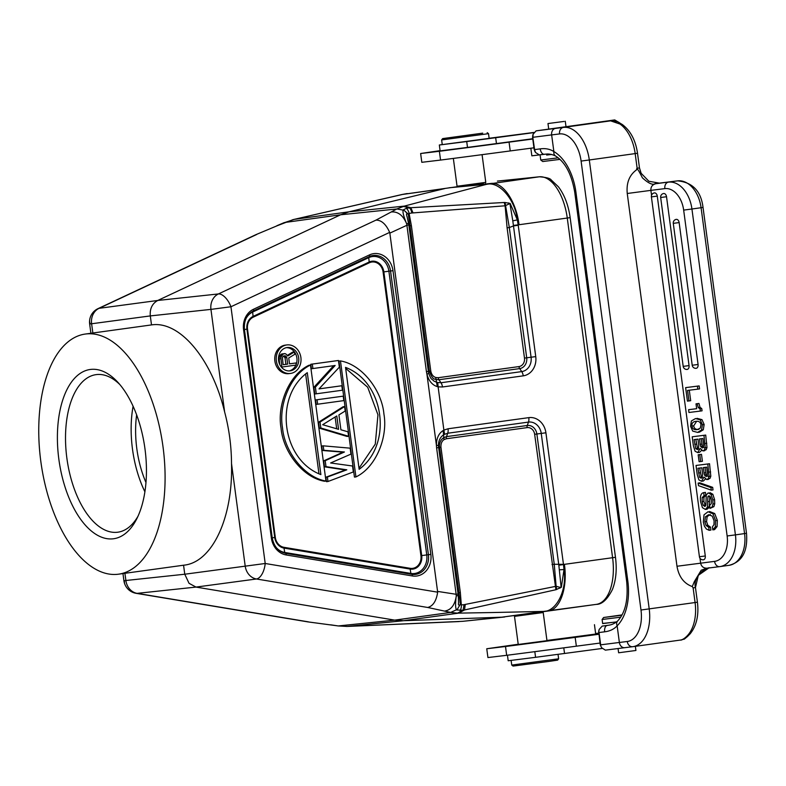 <?xml version="1.0" encoding="UTF-8"?>
<svg xmlns="http://www.w3.org/2000/svg" width="786" height="786" viewBox="0 0 786 786"><rect width="100%" height="100%" fill="white"/><g stroke="black" fill="none" stroke-linecap="round" stroke-linejoin="round"><path stroke-width="1.18" d="M598.853 634.263L575.175 637.387A135.998 1.022 172.4 0 1 505.506 646.514L486.75 648.755L487.929 657.548L506.675 655.308A135.998 1.022 -7.6 0 0 576.354 646.18L600.023 643.056M687.75 636.287L684.311 639.146L682.896 639.411M486.75 648.755L518.21 644.255M546.938 640.443L552.489 639.735A66.407 0.501 -7.6 0 0 592.85 634.42L598.765 633.624M518.239 644.461L546.968 640.678L543.214 612.54L514.496 616.371L515.105 615.576M616.558 621.952L602.636 623.445M594.452 624.693L595.621 633.487L598.706 633.172M598.696 631.296L600.268 644.854L601.595 647.713L605.348 650.14L624.713 647.684M601.585 647.684L600.268 644.854M609.229 625.125L602.184 626.108L599.187 629.439L598.627 632.543M617.658 620.979C625.371 612.707 628.378 599.512 626.658 581.385L627.837 581.247A47.307 28.424 -97.9 0 1 617.148 625.823L619.368 642.467L600.671 644.834L599.03 632.534L604.67 631.806A5.915 3.341 -97.3 0 1 607.195 625.46L609.74 625.017C609.121 625.096 613.306 624.772 617.658 620.979L617.658 620.979A5.915 4.303 45.2 0 0 617.148 625.823C614.013 629.193 609.848 631.187 604.67 631.806M680.499 640.05L680.371 640.069C682.68 639.804 685.254 638.065 688.114 634.833A5.915 4.176 40.7 0 0 690.226 633.742L687.17 636.788C683.407 639.303 681.187 640.394 680.499 640.05L632.936 646.672A35.478 21.32 82.1 0 1 632.74 646.701A5.915 4.726 -97 0 1 632.681 646.711A5.915 4.726 -97 0 1 627.267 641.494A29.563 17.764 82.1 0 0 640.993 610.015L695.079 602.538L693.124 587.889L692.279 586.562C683.908 583.517 678.809 576.747 676.982 566.254L714.582 561.371A5.915 4.402 -97.1 0 0 719.671 566.627L719.917 566.598A29.563 19.758 82 0 1 719.721 566.627A5.915 4.402 -97.1 0 1 719.671 566.627L707.145 568.199C703.558 568.268 701.387 566.578 700.631 563.12L699.982 558.227M540.228 148.868C545.405 148.161 549.945 149.055 553.865 151.551A5.915 4.274 120.4 0 0 555.564 156.001L555.564 156.001C550.043 153.29 545.857 154.174 546.889 154.046L544.285 154.252A5.915 3.341 -97.3 0 1 544.285 154.252L544.285 154.252A5.915 3.341 -97.3 0 1 540.228 148.868L534.598 149.595L532.623 136.027M544.285 154.252L539.275 154.901L535.512 152.455L534.598 149.595L534.578 150.774M532.544 137.295L534.185 149.605M532.77 139.024L509.063 142.148A135.998 1.022 172.4 0 1 439.384 151.276L420.638 153.516L440.081 150.647M533.723 132.638L495.671 137.717A88.69 0.668 -7.6 0 0 466.717 141.559L439.335 145.007L440.111 150.873L467.503 147.414A88.69 0.668 172.4 0 1 496.457 143.583L532.731 138.739M532.761 138.886L524.311 139.967L532.761 138.906M524.134 140.055L517.09 140.94L524.134 140.065M619.859 122.989L614.711 119.924L536.101 130.869L533.105 134.2L532.947 137.285L551.644 134.907L553.865 151.551A47.307 28.424 -97.9 0 1 575.912 192.089L627.837 581.247M441.879 150.706L457.236 148.77M439.335 145.007L442.253 144.526M489.138 138.267L533.832 132.451M442.263 144.614L489.147 138.365L488.519 133.669L441.634 139.928L442.263 144.614M564.073 121.437L547.98 123.549L564.073 121.437M482.712 133.148L442.656 138.601L482.712 133.148M453.345 158.418L457.049 186.194L459.948 185.869L485.777 182.362L482.073 154.665M420.638 153.516L421.807 162.309L440.553 160.069A135.998 1.022 -7.6 0 0 510.232 150.932L533.949 147.807M530.835 148.22L531.847 155.825L546.555 154.056M546.525 154.056L546.663 155.039L551.615 154.459M551.782 154.498L546.643 154.93M540.208 155.903L540.758 160.01L558.217 157.829M540.758 160.01L542.753 161.533L559.986 159.371M483.498 183.02L402.766 194.388L294.082 219.392L401.99 194.515L444.611 188.611L349.053 211.817L404.338 206.109L486.701 184.278C499.415 181.094 515.292 199.88 517.345 219.884L512.796 220.846L509.927 203.545L505.103 205.794L507.098 227.832L524.478 358.092A7.644 6.583 -96.9 0 1 523.309 363.682A7.644 6.583 -96.9 0 1 518.957 366.581A2.957 1.503 -97.9 0 0 519.684 368.595A9.737 8.391 83.1 0 0 526.699 357.797L524.478 358.102M539.736 176.762L497.548 181.094M457.59 186.596L459.25 186.37M614.662 557.412L612.589 557.706L567.276 218.086A44.35 22.509 82.1 0 0 539.255 176.801L486.701 184.278L448.983 187.785L491.014 183.452C502.863 181.664 516.206 201.314 519.035 224.737L569.339 217.751M144.889 491.761A79.533 40.361 82.1 0 1 133.089 406.244M136.636 414.87A70.956 36.009 -97.9 0 0 145.96 482.496M137.963 516.304A79.533 40.361 82.1 0 1 117.831 532.201A79.533 40.361 82.1 0 1 117.487 532.25A79.533 40.361 82.1 0 1 66.928 458.592A79.533 40.361 82.1 0 1 96.098 374.637A79.533 40.361 82.1 0 1 96.442 374.588A79.533 40.361 82.1 0 1 119.777 384.492M90.616 369.43A85.438 43.368 82.1 0 1 117.792 382.222A85.438 43.368 82.1 0 1 136.656 519.025A85.438 43.368 82.1 0 1 113.213 538.803A85.438 43.368 82.1 0 1 58.862 459.299A85.438 43.368 82.1 0 1 90.616 369.43M85.89 333.971A121.221 61.524 82.1 0 1 162.938 446.232A121.221 61.524 82.1 0 1 118.48 574.193A121.221 61.524 82.1 0 1 117.949 574.261A121.221 61.524 82.1 0 1 40.901 462.001A121.221 61.524 82.1 0 1 85.35 334.04A121.221 61.524 82.1 0 1 85.89 333.971M85.35 334.04L151.501 324.913C179.68 320.521 211.866 358.819 224.629 411.952C229.109 428.891 231.408 446.084 231.516 463.553C233.108 518.043 212.004 562.776 183.56 565.213L184.759 574.222L189.043 583.31L195.999 587.083L394.71 620.125L403.611 620.704L501.792 617.187L548.068 611.027C560.123 609.916 567.826 587.732 564.397 564.348L554.248 564.26L556.124 586.277L559.838 587.27L561.361 587.26L564.004 569.545L563.493 564.554L558.836 565.213L561.116 587.201M122.96 573.574L123.903 580.707L184.759 574.222L265.206 563.493A14.787 7.28 99.4 0 1 262.072 574.035A14.787 7.28 99.4 0 1 256.442 578.987A14.787 12.674 -97.6 0 1 245.203 566.126L231.516 463.553M389.66 232.391L389.846 233.128L406.902 225.277L406.549 223.538C403.552 216.14 402.452 211.67 403.247 210.127L396.822 208.978L376.003 220.109C381.475 220.1 386.024 224.197 389.66 232.391L230.946 306.756L210.943 309.389A14.787 12.674 -96.1 0 1 218.41 293.944A14.787 7.221 64.9 0 1 225.16 297.373A14.787 7.221 64.9 0 1 230.946 306.756L265.206 563.493L437.664 592.172C436.328 601.035 432.998 606.134 427.692 607.47L450.653 612.422L457.521 613.139L491.928 612.549L543.686 611.41L596.309 604.375L548.068 611.027M151.501 324.913L150.293 315.913L210.943 309.389L224.629 411.952M255.863 234.68L277.35 225.68L255.794 234.709L98.034 308.633A14.787 7.221 64.9 0 1 99.085 308.318A14.787 12.802 82.4 0 0 91.618 323.763L89.653 323.97L90.891 333.274M124.915 573.308L125.878 580.5A14.787 12.802 83.9 0 0 137.118 593.361A14.787 7.28 99.4 0 1 136.135 593.332A14.787 14.787 0 0 1 125.023 584.676A14.787 10.267 -23.7 0 1 124.473 580.658M561.361 587.26L555.899 589.736L464.526 609.965L458.641 613.129L403.611 620.704L346.98 626.442L338.235 625.941L307.542 621.834L136.135 593.332M389.846 233.128L437.664 592.172M376.003 220.109L218.41 293.944L157.76 300.468L340.623 214.784L349.053 211.817L294.308 219.363L284.974 222.458L340.623 214.784L396.822 208.978L404.338 206.109L410.862 207.71L504.229 202.493L505.103 205.794L411.795 213.006A49.439 42.601 -96.9 0 0 409.103 213.517L407.905 214.057C406.352 213.301 406.087 214.195 407.109 216.739L408.838 224.973L409.987 225.847L408.288 214.136L403.503 209.754L406.333 208.319A6.209 3.134 77.1 0 1 409.103 213.517L411.383 225.651L409.987 225.847L429.382 371.228C433.351 381.927 435.415 378.204 435.798 379.481L438.932 379.736L440.985 382.743L521.737 371.601A12.969 11.181 83.1 0 0 531.081 357.227L512.796 220.846M277.35 225.68L292.942 219.697M346.99 626.442L462.738 621.313L501.792 617.187L543.686 611.41C556.331 611.508 567.295 590.168 564.004 569.545L559.357 569.821M348.306 626.393L459.24 621.559M437.645 591.416L456.135 594.285L456.253 596.053C455.281 603.962 455.389 608.521 456.578 609.73L450.653 612.422L394.71 620.125L338.805 625.892L347.206 626.422M338.235 625.941L330.611 624.811M460.036 604.709L456.912 610.005L460.036 604.709C458.641 605.544 458.15 604.955 458.562 602.941L458.248 595.326L456.253 596.053C454.898 605.092 450.997 610.103 444.532 611.086M456.912 610.005L463.101 610.221L457.521 613.139M458.248 595.326L458.081 594.019L458.945 592.791L460.38 604.532L461.323 604.906A6.209 3.144 87.2 0 1 460.007 610.594M456.135 594.285L458.081 594.019L438.401 445.593C438.441 440.602 440.307 436.918 444.002 434.54L447.715 433.233L446.517 436.623L443.569 437.714C440.445 440.003 439.109 443.235 439.551 447.421L436.603 447.873L456.135 594.285M436.603 447.873L436.417 445.259C436.427 438.362 438.676 433.45 443.157 430.522L443.884 430.089L444.601 434.216M541.947 611.872L543.214 612.54M541.23 611.97L539.746 612.176M533.409 613.051L531.405 613.326M517.895 615.192L517.041 615.31M571.461 607.804L596.25 604.385L571.461 607.804M559.937 588.193L559.838 587.27M556.685 589.52L556.124 586.277L464.035 604.67L463.101 610.221L464.526 609.965L465.263 604.483M555.899 589.736L534.647 434.294A7.644 6.583 -96.9 0 0 527.111 427.613L446.36 438.755A2.957 1.503 82.1 0 1 446.517 436.623L527.268 425.491L528.467 422.092L447.715 433.233A6.209 3.154 82.1 0 0 448.059 428.773L443.884 430.089L438.116 386.84L442.479 386.977A6.209 3.154 -97.9 0 0 440.985 382.743L437.055 382.477L433.882 381.043C431.376 378.272 431.357 380.434 428.763 373.37L428.37 371.405L430.777 371.021C431.455 374.46 433.125 376.622 435.758 377.516L438.215 377.712L518.957 366.581M464.035 604.67A50.559 43.564 -96.8 0 1 461.323 604.906L460.341 592.585L440.946 447.214C440.789 443.628 441.82 441.093 444.041 439.61L446.36 438.755M448.059 428.773L528.811 417.631A17.361 14.963 83.2 0 1 545.916 432.791L541.249 433.42L558.836 565.213M507.442 655.21L508.188 660.761L535.571 657.312A88.69 0.668 172.4 0 1 564.535 653.471L602.076 648.46M618.061 648.519L618.631 652.783L635.923 650.474L635.363 646.338M558.63 658.806L557.618 660.132L548.746 661.448L513.071 666.076L511.745 665.064L558.63 658.806L558.031 654.325M438.401 445.593L436.417 445.259L426.945 374.264C428.792 380.915 432.241 385.042 437.301 386.624L438.116 386.84L437.723 382.635M426.434 371.69L406.902 225.277L408.838 224.973L428.37 371.405L426.434 371.69L426.945 374.264L428.763 373.37M403.503 209.754L407.905 214.057M406.333 208.319L410.862 207.71L413.004 212.849M504.229 202.493L505.044 202.503L509.318 227.537L513.563 225.896L518.229 225.268L517.345 219.884L510.143 203.427L505.044 202.503M508.522 202.896L508.68 203.82M411.795 213.006A6.209 3.154 81.4 0 0 409.437 207.848L403.247 206.404M408.651 223.666L406.549 223.538C402.992 215.256 397.903 211.395 391.271 211.965M519.035 224.737L513.494 225.425M437.301 386.624L435.758 377.516M256.678 234.483L99.085 308.318L157.76 300.468C152.199 303.553 149.713 308.702 150.293 315.913L91.618 323.763L92.856 332.999M338.452 360.479L310.814 364.272L311.413 368.722L312.907 368.546L312.307 364.085L338.452 360.479L339.346 367.17L319.018 388.893L341.822 385.749L342.421 390.21L316.277 393.815L315.382 387.125L335.15 365.48L312.907 368.546M333.637 365.687L313.889 387.302L314.783 393.992L316.277 393.815M341.822 385.749L319.047 388.864M343.207 396.154L315.579 399.936L316.169 404.397L317.662 404.22L317.063 399.76L343.207 396.154L343.806 400.614L317.662 404.22M344.602 406.559L343.109 406.735L318.556 422.229L319.342 428.174L347.078 436.456L348.562 436.279L320.835 427.997L320.04 422.053L344.602 406.559L345.192 411.009L338.913 414.91L340.898 429.765L347.972 431.819L348.562 436.279M323.213 445.829L321.72 446.006L322.319 450.466L342.942 452.166L323.704 460.871L324.5 466.815L345.319 469.999L325.885 477.22L326.485 481.68L327.978 481.504L327.379 477.043L346.813 469.822L325.994 466.638L325.198 460.694L344.425 451.989L323.812 450.29L323.213 445.829L350.153 448.167L350.949 454.112L330.601 462.974L352.531 466L353.327 471.954L327.978 481.504M338.972 361.098L354.447 477.102L355.94 476.925L340.466 360.921L338.972 361.098M308.996 365.235C288.845 374.784 276.878 405.232 281.054 428.154C283.039 451.38 302.541 477.495 324.471 481.238L325.964 481.061L310.48 365.058L308.996 365.235M286.91 344.926L285.416 345.113A14.364 12.38 83.1 0 0 274.874 361.069A14.364 12.38 83.1 0 0 288.855 373.635L290.348 373.458A14.364 12.38 -96.9 0 1 276.367 360.882A14.364 12.38 -96.9 0 1 286.723 344.956A14.364 12.38 -96.9 0 1 286.91 344.926A14.364 12.38 -96.9 0 1 300.891 357.502A14.364 12.38 -96.9 0 1 290.525 373.438A14.364 12.38 -96.9 0 1 290.348 373.458M313.889 387.302L315.382 387.125M310.814 364.272L312.307 364.085M315.579 399.936L317.063 399.76M319.342 428.174L320.835 427.997M322.663 424.715L338.57 429.333L336.791 415.961L322.663 424.715M320.04 422.053L318.556 422.229M335.111 416.993L336.683 428.783M325.885 477.22L327.379 477.043M345.319 469.999L346.813 469.822M324.5 466.815L325.994 466.638M323.704 460.871L325.198 460.694M342.942 452.166L344.425 451.989M322.319 450.466L323.812 450.29M340.466 360.921C362.405 364.665 381.927 390.77 383.912 414.006C388.078 436.928 376.101 467.375 355.94 476.925M359.143 469.321C392.882 444.581 384.541 382.094 345.535 367.386L359.143 469.321M345.673 368.379L367.691 387.243L377.958 414.792L375.286 444.119L359.005 468.269M325.964 481.061C304.035 477.318 284.522 451.203 282.538 427.977C278.372 405.045 290.329 374.608 310.48 365.058M307.287 372.662C273.548 397.402 281.879 459.889 320.885 474.597L307.287 372.662M318.969 473.82L305.636 373.93M278.588 360.577A11.77 10.139 83.1 0 0 290.034 370.874A11.77 10.139 83.1 0 0 290.181 370.854A11.77 10.139 83.1 0 0 298.67 357.807A11.77 10.139 83.1 0 0 287.224 347.51A11.77 10.139 83.1 0 0 287.077 347.53A11.77 10.139 83.1 0 0 278.588 360.577M294.445 351.932A11.77 10.139 -96.9 0 1 296.882 358.023A11.77 10.139 -96.9 0 1 296.125 364.557M295.9 365.107A11.77 10.139 -96.9 0 1 289.14 370.943M286.33 347.667A11.77 10.139 -96.9 0 1 294.406 351.892M294.436 351.882L294.76 354.309L288.727 357.974L289.513 363.869L295.919 362.985L296.194 365.058L281.86 367.042L280.828 356.942L283.5 353.749L285.682 353.798L287.843 355.97L294.436 351.882L292.647 352.099L287.44 355.321M284.728 353.572L280.848 354.437L279.04 357.158L279.698 364.429M295.919 362.985L289.513 363.83M286.802 357.532L284.699 355.704L282.4 357.08L283.107 364.743L287.686 364.115L286.802 357.532L285.013 357.748L285.898 364.331L283.107 364.714M281.359 367.101L281.86 367.042M278.961 358.927L280.749 358.721M279.04 357.158L280.828 356.942M279.767 355.645L281.555 355.429M280.848 354.437L282.636 354.221M281.712 353.965L283.5 353.749M283.412 356.029L285.013 357.748M284.571 356.746L286.359 356.53M285.898 364.331L287.686 364.115M285.662 355.92L283.874 356.137M706.978 568.219L701.23 570.194L694.303 581.679L692.279 586.562M614.711 119.924L610.172 120.71L619.957 124.031A35.478 21.32 -97.9 0 1 635.176 153.594L589.303 159.98A35.478 21.32 82.1 0 0 563.444 127.42L555.545 128.393A5.915 4.726 83 0 0 551.644 134.907L559.553 133.934A5.915 4.726 -97 0 1 563.444 127.42L611.086 120.789A5.915 5.59 -96.3 0 1 611.213 120.779C609.965 119.885 620.242 122.331 618.572 122.331L622.335 124.532C630.578 130.81 635.638 140.389 637.515 153.25L635.176 153.594L637.132 168.243L636.67 169.756C629.389 174.964 626.245 182.873 627.248 193.494L650.896 190.369C650.71 186.822 652.36 184.602 655.838 183.718L659.13 183.167M697.801 389.149L699.54 388.903L699.147 385.906L685.638 387.626L687.436 401.135L688.939 400.939L687.544 390.426L697.801 389.149L697.398 386.152L685.638 387.626M688.939 400.939L690.688 400.703L689.283 390.21M698.96 403.454L696.013 403.847L696.661 408.691L688.585 409.693L688.958 412.493L700.326 411.068L700.031 408.897L698.243 407.502L697.221 403.699L698.96 403.454L699.992 407.256L698.243 407.502M700.326 411.068L702.065 410.823L701.77 408.651L699.992 407.256M697.595 432.408L692.702 431.082L690.54 426.228L691.395 420.942L695.541 418.545L700.228 419.881L702.409 424.745L701.544 430.021L697.595 432.408L699.442 432.153L703.283 429.775L704.148 424.499L701.977 419.636L697.025 418.329M705.71 435.08L692.201 436.8L693.409 445.878L695.089 451.233L697.722 452.589L700.149 448.384L702.959 450.938L706.182 449.7L706.987 447.529L705.71 435.08L692.201 436.8M697.722 452.589L699.511 452.343L701.495 450.496M700.67 461.529L702.419 461.284L701.485 454.357L698.184 454.789L699.108 461.726L700.67 461.529L699.746 454.593L698.184 454.789M706.781 479.598L710.013 478.36L710.809 476.198L709.532 463.75L696.023 465.459L697.231 474.538L698.911 479.902L701.554 481.258L703.981 477.053L706.781 479.598L708.265 478.605L709.07 476.444L707.793 463.986L696.023 465.459M701.633 481.248L703.332 481.003L705.317 479.155M712.676 487.349L699.864 482.85L698.125 483.095L710.937 487.595L712.676 487.349L713.02 489.914L711.281 490.159L710.937 487.595M709.827 496.045L709.178 506.862L707.154 509.19L705.376 509.436L702.438 507.668L700.64 501.92C699.884 496.261 700.896 493.166 703.686 492.635L705.425 492.39L705.828 495.386L703.951 497.332L702.203 497.577L702.124 501.655L703.146 505.26L704.806 506.459L705.573 505.879L703.873 501.409L703.951 497.332M704.836 506.459L705.848 505.143L706.29 494.915L708.245 492.851L711.114 494.522L712.843 499.935L712.981 503.993L712.145 506.901L710.043 508.385L713.894 506.656L714.729 503.757L714.592 499.7L712.853 494.276L709.915 492.616M710.308 514.457L707.164 516.608L706.555 521.54L707.803 525.235L710.495 527.092L710.898 530.078L709.149 530.324L706.349 528.988L704.433 526.198L703.323 522.051L704.01 514.83L708.039 511.725L712.971 513.789L715.604 520.637L715.319 526.826L712.814 529.872L714.553 529.626L717.058 526.591L717.353 520.391L714.71 513.543L709.601 511.509M698.076 364.478L692.211 365.244A3.547 3.547 0 0 0 696.219 368.29A3.547 2.368 -98 0 0 696.219 368.29A3.547 2.368 -98 0 0 698.076 364.478L679.143 222.585A3.547 2.368 -98 0 0 676.304 219.363A3.547 3.547 0 0 0 673.278 223.352L679.143 222.585M666.528 196.736A3.547 2.368 -98 0 0 663.708 193.513A3.547 2.368 -98 0 0 663.679 193.513A3.547 3.547 0 0 0 660.662 197.492L666.528 196.736L689.057 365.608A3.547 2.368 -98 0 1 687.2 369.41A3.547 2.368 -98 0 1 687.18 369.42M657.273 196.117A3.547 2.368 -98 0 0 654.453 192.894A3.547 2.368 -98 0 0 654.433 192.904A3.547 3.547 0 0 0 651.407 196.883L657.273 196.117L705.288 555.977A3.547 2.368 -98 0 1 703.431 559.789A3.547 2.368 -98 0 0 703.431 559.789A3.547 3.547 0 0 1 699.422 556.743L705.288 555.977M636.67 169.756C636.336 166.838 638.252 169.53 642.398 177.813C654.306 188.728 655.455 182.047 655.652 183.737L655.023 183.826L655.681 183.728M622.335 124.532A5.915 4.136 124.7 0 0 619.957 124.031M699.147 385.906L697.398 386.152M697.221 403.699L696.013 403.847M701.77 408.651L700.031 408.897M696.661 408.691L688.585 409.693M695.905 421.335C692.918 421.699 691.601 423.271 691.975 426.051C692.338 428.812 694.077 430.011 697.182 429.618L700.257 428.144L700.965 424.921C700.601 422.151 698.911 420.952 695.905 421.335L695.767 421.355M698.931 429.372C695.826 429.765 694.087 428.576 693.714 425.806L696.661 421.276M706.987 447.529L705.238 447.774L703.961 435.326M705.238 447.774L704.443 449.946L702.959 450.938M698.715 444.925L697.939 439.128L694.097 439.6L695.748 448.6L697.369 449.592L698.43 448.806L698.715 444.925M703.578 443.864L702.861 438.509L699.442 438.932L700.552 446.33L702.379 447.961L703.539 446.92L703.578 443.864M699.108 449.346L697.487 448.354L695.846 439.384M704.099 447.725L702.291 446.084L701.191 438.716M701.485 454.357L699.746 454.593M709.532 463.75L707.793 463.986M703.332 481.003L701.554 481.258M702.537 473.585L701.77 467.788L697.929 468.269L699.569 477.259L701.191 478.252L702.252 477.466L702.537 473.585M707.4 472.533L706.683 467.169L703.264 467.601L704.374 474.99L706.201 476.621L707.361 475.579L707.4 472.533M702.93 478.016L701.318 477.023L699.668 468.043M707.921 476.385L706.113 474.744L705.013 467.385M711.281 490.159L698.469 485.64L698.125 483.095M703.686 492.635L704.089 495.632L705.828 495.386M704.089 495.632L702.203 497.577M708.825 495.828L708.088 496.29L708.825 495.828L710.387 496.87L711.33 500.053L711.271 503.659L709.64 505.398L710.043 508.385M709.709 496.064L707.881 496.742L707.439 507.108L705.376 509.436M708.491 514.712L712.195 516.058L714.101 520.794L713.983 524.576L712.411 526.875L712.814 529.872M708.569 514.702L705.425 516.854L704.816 521.786L706.054 525.48L708.756 527.337L710.495 527.092M709.149 530.324L708.756 527.337M620.724 617.167L602.105 619.496L602.656 623.593L616.656 621.883M602.105 619.496L603.628 617.501L622.06 614.898M621.893 615.212L603.628 617.501M506.675 655.308L505.506 646.514M576.354 646.18L575.175 637.387M602.184 626.108L607.863 625.371M632.622 646.711L624.831 647.674A5.915 4.726 83 0 1 624.772 647.684L605.348 650.14M575.912 192.089L574.733 192.216C571.648 174.256 565.252 162.181 555.564 156.001M688.114 634.833A35.478 21.32 -97.9 0 0 695.079 602.538L697.418 602.194C698.98 615.104 696.583 625.627 690.226 633.742M559.553 133.934A29.563 17.764 82.1 0 1 581.1 161.071L589.303 159.98L649.207 608.924A35.478 21.32 82.1 0 1 632.936 646.672L624.772 647.684A5.915 4.726 83 0 1 619.368 642.467L627.267 641.494M640.993 610.015L581.1 161.071M539.304 154.891L544.256 154.252M496.457 143.583L495.671 137.717M467.503 147.414L466.717 141.559M439.384 151.276L440.553 160.069M510.232 150.932L509.063 142.148M564.397 564.348L612.589 557.706A44.35 22.509 82.1 0 1 596.309 604.375L596.21 604.395M427.692 607.47L256.442 578.987L195.999 587.083L137.118 593.361L308.367 621.844M271.366 537.997A19.512 16.811 83.1 0 0 286.202 554.965L412.365 575.951A19.512 16.811 83.1 0 0 430.836 554.376L392.98 270.679A19.512 16.811 83.1 0 0 369.518 254.89L253.426 309.291A19.512 16.811 83.1 0 0 243.572 329.668L271.366 537.997M443.157 430.522L444.041 439.61M528.811 417.631A6.209 3.154 82.1 0 1 528.467 422.092A12.969 11.181 83.2 0 1 541.249 433.42L536.867 433.99A9.737 8.391 83.2 0 0 527.268 425.491A2.957 1.503 82.2 0 0 527.111 427.613M545.916 432.791L563.434 564.112M518.229 225.268L535.747 356.608L526.699 357.797L509.318 227.537L507.098 227.832M442.479 386.977L523.23 375.846A17.361 14.963 83.1 0 0 535.747 356.608M440.946 447.214L439.551 447.421L458.945 592.791L460.341 592.585M552.027 564.554L554.248 564.26L536.867 433.99L534.647 434.294M534.814 651.663L535.571 657.312M563.778 647.851L564.535 653.471M523.23 375.846A6.209 3.154 -97.9 0 0 521.737 371.601L519.684 368.595L438.932 379.736A2.957 1.503 82.1 0 1 438.215 377.712M411.383 225.651L430.777 371.021M90.213 323.93A14.787 10.424 -171.3 0 1 89.692 319.784A14.787 14.787 0 0 0 89.653 323.97M285.456 553.324A1.778 0.874 99.4 0 1 285.603 553.324A1.778 0.874 99.4 0 1 286.202 554.975M271.366 537.988L272.231 537.86L244.436 329.54L243.572 329.668M253.426 309.281A1.778 0.865 64.9 0 1 253.279 311.001A1.778 0.865 64.9 0 1 253.121 311.04M272.231 537.84L274.727 537.477L246.932 329.157L244.436 329.521C243.798 320.737 246.745 314.557 253.279 311.001L369.381 256.6A1.778 0.865 -115.1 0 1 369.224 256.639L253.416 310.902M392.98 270.679L390.554 270.993A17.744 15.288 83.1 0 0 373.92 255.411L369.381 256.6A1.778 0.865 -115.1 0 0 369.528 254.89M373.291 255.47L373.92 255.411A17.744 15.288 83.1 0 0 369.508 256.511M411.893 574.35A17.744 15.288 83.1 0 0 416.01 574.311A17.744 15.288 83.1 0 0 428.409 554.7L390.554 270.993L388.893 271.209L383.853 271.887L421.709 555.584A12.203 10.513 -96.9 0 1 410.154 569.074L410.882 573.436L284.728 552.46A1.778 0.874 -80.6 0 0 285.092 553.236M411.275 574.232A1.778 0.874 99.4 0 1 410.882 573.436A16.761 14.443 83.1 0 0 426.749 554.916L430.836 554.376M412.365 575.951A1.778 0.874 -80.6 0 0 411.756 574.311A1.778 0.874 -80.6 0 0 411.609 574.311L285.74 553.373M276.22 547.508A16.761 14.443 83.1 0 0 284.728 552.46L284.001 548.097L410.154 569.074A1.778 0.874 99.4 0 1 410.135 568.307L283.982 547.321A11.407 9.825 -96.9 0 1 275.306 537.398L274.727 537.477A12.203 10.513 -96.9 0 0 284.001 548.097A1.778 0.874 -80.6 0 1 283.982 547.321M383.087 271.995L420.932 555.692L426.749 554.916L388.893 271.209A16.761 14.443 83.1 0 0 368.742 257.651L369.184 262.013A12.203 10.513 -96.9 0 1 383.853 271.887L383.087 271.995A11.407 9.825 -96.9 0 0 369.371 262.76A1.778 0.865 64.9 0 1 369.184 262.013L253.092 316.414L252.65 312.052L368.742 257.651A1.778 0.865 64.9 0 1 368.899 256.825M252.778 311.246A1.778 0.865 -115.1 0 0 252.65 312.052A16.761 14.443 83.1 0 0 245.959 318.703M275.306 537.398L247.511 329.079L246.932 329.157A12.203 10.513 -96.9 0 1 253.092 316.414A1.778 0.865 -115.1 0 0 253.269 317.161L369.371 262.76M247.511 329.079A11.407 9.825 -96.9 0 1 253.269 317.161M420.932 555.692A11.407 9.825 -96.9 0 1 410.135 568.307M707.145 568.199L719.622 566.637M709.601 567.806C704.806 567.463 692.584 577.808 695.463 587.545L698.322 575.313L708.785 567.993M697.418 602.194L695.463 587.545L693.124 587.889M676.982 566.254L627.248 193.494M555.545 128.393L536.101 130.859M611.754 120.73A5.915 5.708 -99.2 0 0 610.172 120.71M637.132 168.243L639.47 167.899L641.16 173.303L648.863 181.261L659.395 183.138L677.571 180.868A5.915 4.402 -97.1 0 1 677.62 180.859A5.915 4.402 -97.1 0 1 677.699 180.849M744.568 533.586L746.504 533.291C747.574 547.184 744.922 561.273 729.064 565.311A29.563 19.758 -98 0 0 744.568 533.586L701.083 207.72L691.935 209.007L735.421 534.873L744.568 533.586M728.868 565.34A29.563 19.758 -98 0 0 729.064 565.311L719.917 566.598A29.563 19.758 82 0 0 735.421 534.873L727.138 535.973A23.649 15.808 82 0 1 714.582 561.371M727.138 535.973L683.663 210.108A23.649 15.808 82 0 0 664.848 188.62L650.896 190.369L651.555 195.301M611.213 120.779L609.425 120.965M746.504 533.291L703.028 207.425L701.083 207.72A29.563 19.758 -98 0 0 677.571 180.868L655.838 183.718M664.848 188.62A5.915 4.402 -97.1 0 1 668.424 182.146A29.563 19.758 82 0 1 691.935 209.007L683.663 210.108M701.977 419.636L700.228 419.881M704.148 424.499L702.409 424.745M703.283 429.775L701.544 430.021M699.334 432.162L697.811 432.379M691.975 426.051L693.714 425.806M705.052 443.491L706.791 443.245M706.182 449.7L704.443 449.946M704.698 450.692L703.018 450.928M699.471 452.343L697.801 452.579M695.748 448.6L697.487 448.354M694.736 444.355L696.475 444.119M700.552 446.33L702.291 446.084M700.169 444.336L701.908 444.09M708.874 472.15L710.623 471.914M710.809 476.198L709.07 476.444M710.013 478.36L708.265 478.605M708.53 479.352L706.84 479.588M699.569 477.259L701.318 477.023M698.558 473.025L700.306 472.779M704.374 474.99L706.113 474.744M703.991 472.995L705.73 472.75M703.873 501.409L702.124 501.655M704.885 505.015L703.146 505.26M712.853 494.276L711.114 494.522M714.592 499.7L712.843 499.935M714.729 503.757L712.981 503.993M713.894 506.656L712.145 506.901M709.63 496.497L707.881 496.742M709.434 501.439L707.695 501.684M709.178 506.862L707.439 507.108M708.717 508.08L706.968 508.326M707.115 509.19L705.445 509.426M715.319 526.826L717.058 526.591M707.164 516.608L705.425 516.854M706.555 521.54L704.816 521.786M707.803 525.235L706.054 525.48M714.71 513.543L712.971 513.789M717.353 520.391L715.604 520.637M660.662 197.492L683.191 366.364L689.057 365.608M598.716 631.227L599.187 629.429M626.658 581.385L574.733 192.216M534.588 150.804L535.502 152.445M547.98 123.549L548.716 129.11M565.262 121.241L565.999 126.703M487.192 132.657L488.519 133.669M442.656 138.601L441.634 139.928M485.384 182.873L485.777 182.362M457.57 186.587L457.059 186.194M497.4 181.104L539.402 176.781C546.27 177.322 550.19 178.373 551.192 179.935L558.424 186.813C564.505 194.948 568.425 205.234 570.155 217.663L615.477 557.323C617.039 569.545 616.008 580.304 612.392 589.588C607.332 599.522 601.978 604.454 596.309 604.375M118.48 574.193L184.101 565.144M123.903 580.707A14.787 14.787 0 0 0 125.023 584.676M276.849 225.739L284.335 222.556M401.99 194.515L407.187 193.553M330.159 624.87L307.611 621.854M504.72 616.981L462.738 621.313M518.269 644.687L514.496 616.371M511.745 665.064L511.126 660.466M292.638 219.736L294.082 219.392M98.024 308.633A14.787 14.787 0 0 0 89.692 319.784M415.391 574.399L411.756 574.311L285.603 553.324C278.382 551.674 273.921 546.525 272.231 537.86M532.633 135.978L533.105 134.19M703.028 207.425C701.043 191.185 692.574 182.332 677.62 180.859L659.228 183.158M637.515 153.25L639.47 167.899L641.003 173.126M692.211 365.244L673.278 223.352M683.191 366.364A3.547 3.547 0 0 0 687.2 369.41M699.422 556.743L651.407 196.883"/></g></svg>
